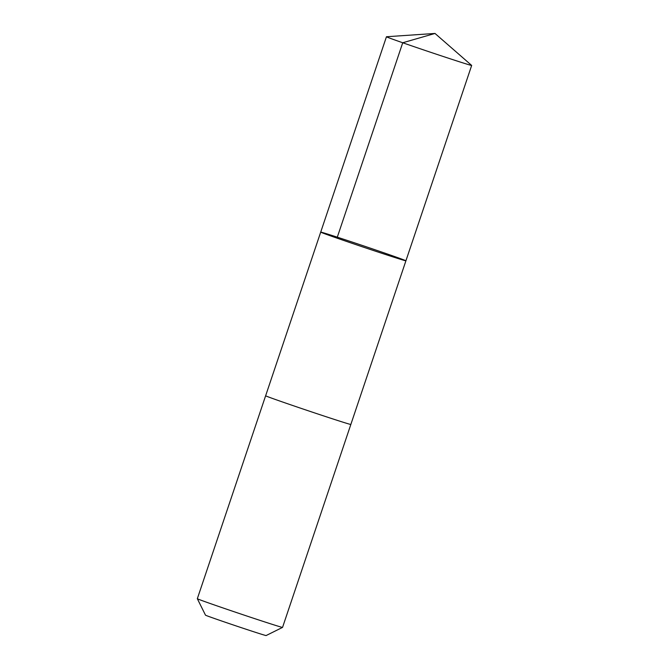<?xml version="1.0" encoding="UTF-8"?>
<svg xmlns="http://www.w3.org/2000/svg" width="669" height="669" viewBox="0 0 669 669"><rect width="100%" height="100%" fill="white"/><g stroke="black" fill="none" stroke-linecap="round" stroke-linejoin="round"><path stroke-width="1" d="M405.916 260.793L282.552 627.388A44.957 0.627 -161.4 0 1 282.544 627.397A44.957 0.627 -161.4 0 1 250.641 617.286A44.957 0.627 -161.4 0 1 203.1 600.979A44.957 0.627 -161.4 0 1 197.338 598.722A44.957 0.627 -161.4 0 1 197.33 598.705L265.626 395.772A44.957 0.627 -161.4 0 1 265.635 395.764A44.957 0.627 -161.4 0 0 271.397 398.047A44.957 0.627 -161.4 0 0 319.222 414.446A44.957 0.627 -161.4 0 0 350.849 424.447A44.957 0.627 -161.4 0 1 350.849 424.447A44.948 0.627 -161.4 0 1 319.222 414.446A44.948 0.627 -161.4 0 1 271.397 398.047A44.948 0.627 -161.4 0 1 265.635 395.772L320.71 232.118A44.948 0.627 18.6 0 0 363.108 247.053A44.948 0.627 18.6 0 0 405.916 260.793A44.948 0.627 18.6 0 0 400.154 258.518A44.948 0.627 18.6 0 0 352.329 242.119A44.948 0.627 18.6 0 0 320.71 232.118A44.948 0.627 18.6 0 0 363.108 247.053A44.948 0.627 18.6 0 0 405.916 260.793L471.67 65.437A44.957 0.627 -161.4 0 1 440.043 55.435A44.957 0.627 -161.4 0 1 392.218 39.036A44.957 0.627 -161.4 0 1 386.448 36.762A44.957 0.627 -161.4 0 1 386.481 36.745L435.001 33.45L471.645 65.411A44.957 0.627 -161.4 0 1 471.67 65.437M282.544 627.397L266.103 635.55A31.978 0.443 -161.4 0 1 243.407 628.358A31.978 0.443 -161.4 0 1 209.598 616.768A31.978 0.443 -161.4 0 1 205.492 615.154L197.338 598.722M336.984 238.122L402.73 42.757L435.001 33.45M320.71 232.118L386.448 36.762"/></g></svg>
